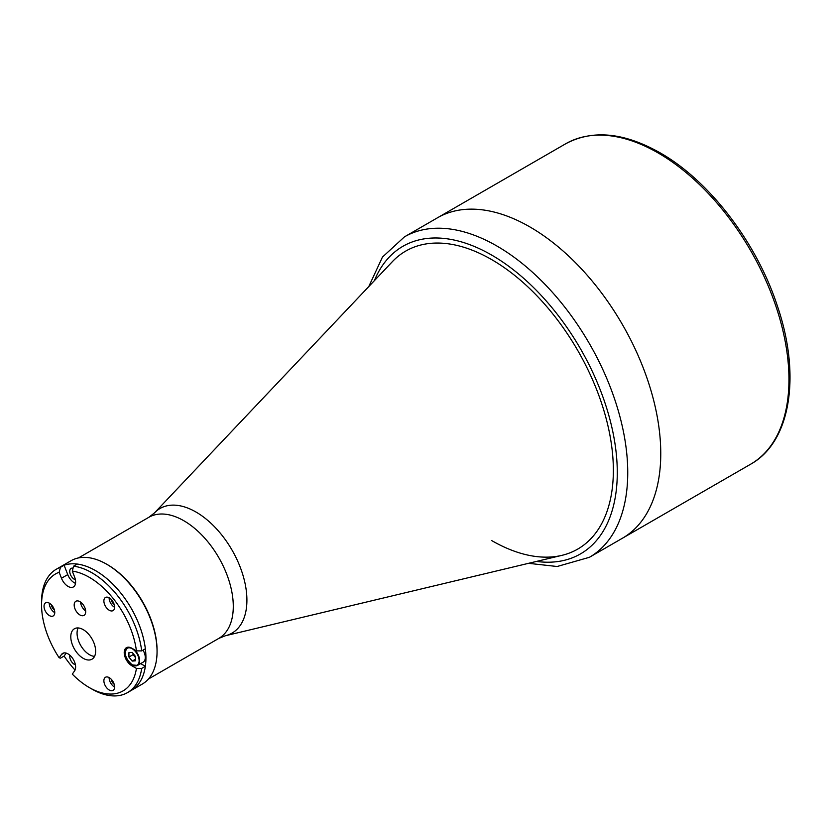 <?xml version="1.0" encoding="UTF-8"?>
<svg xmlns="http://www.w3.org/2000/svg" width="831" height="831" viewBox="0 0 831 831"><rect width="100%" height="100%" fill="white"/><g stroke="black" fill="none" stroke-linecap="round" stroke-linejoin="round"><path stroke-width="1.25" d="M561.922 555.347A172.038 99.325 -120 0 0 577.722 549.094A172.038 99.325 -120 0 0 604.095 411.231A172.038 99.325 -120 0 0 491.703 259.625A172.038 99.325 -120 0 0 405.684 251.107A172.038 99.325 -120 0 0 392.367 261.661L154.473 512.904A71.965 41.55 60 0 1 196.023 512.052A71.965 41.55 60 0 1 244.522 581.014A71.965 41.55 60 0 1 225.398 635.746L561.922 555.347M157.059 650.818A69.929 40.376 -120 0 0 107.615 564.758A69.929 40.376 -120 0 0 107.251 564.55M622.45 538.218A184.991 106.804 -120 0 0 650.808 389.988A184.991 106.804 -120 0 0 529.96 226.967A184.991 106.804 -120 0 0 437.459 217.805L404.437 236.866A184.991 106.804 60 0 1 496.938 246.038A184.991 106.804 60 0 1 617.786 409.049A184.991 106.804 60 0 1 589.428 557.289L622.45 538.218A184.991 106.804 -120 0 0 650.808 389.988A184.991 106.804 -120 0 0 529.96 226.967A184.991 106.804 -120 0 0 437.459 217.805L565.651 143.794A184.991 106.804 -120 0 1 658.152 152.956A184.991 106.804 -120 0 1 779 315.977A184.991 106.804 -120 0 1 750.642 464.207L622.45 538.218M491.703 540.576A172.038 99.325 -120 0 0 577.722 549.094A172.038 99.325 -120 0 0 604.095 411.231A172.038 99.325 -120 0 0 491.703 259.625A172.038 99.325 -120 0 0 405.684 251.107M132.461 664.904A10.18 5.879 -120 0 0 137.551 665.402L143.171 662.162A10.18 5.879 -120 0 0 143.015 650.143M133.105 653.519L133.105 654.62L135.474 657.56M135.474 656.448L132.202 652.387L128.93 652.678L128.93 657.041L132.202 661.102L135.474 660.811L135.474 656.448M135.474 659.222L132.202 661.102M133.105 654.62L128.93 657.041M73.055 568.207A6.471 3.74 -120 0 0 71.082 568.414A6.471 3.74 -120 0 0 70.084 573.598A6.471 3.74 -120 0 0 74.323 579.3A6.471 3.74 -120 0 0 75.403 579.778M69.866 655.223A6.471 3.74 -120 0 0 74.323 664.333A6.471 3.74 -120 0 0 75.403 664.8M41.55 604.864L41.55 601.841A71.227 41.124 60 0 1 56.3 569.235A71.227 41.124 60 0 1 60.445 567.344L59.157 572.268A67.519 38.984 -120 0 0 41.55 604.864A67.519 38.984 -120 0 0 59.157 657.788L61.473 654.496A10.73 6.191 60 0 1 62.678 653.374A10.73 6.191 60 0 1 68.038 653.904A10.73 6.191 60 0 1 74.613 670.846L72.297 674.128A67.519 38.984 -120 0 0 89.291 687.559A67.519 38.984 -120 0 0 136.429 668.404L141.696 668.425A71.227 41.124 60 0 1 127.527 692.597L142.309 684.058A71.227 41.124 -120 0 0 157.059 651.462L157.059 650.403A69.929 40.376 -120 0 0 107.615 564.758A69.929 40.376 -120 0 0 107.604 564.758L106.69 564.228A71.227 41.124 -120 0 0 71.082 560.707L59.967 567.126A71.227 41.124 -120 0 1 95.575 570.648A71.227 41.124 -120 0 0 77.252 564.052L73.585 566.171A71.227 41.124 60 0 1 91.909 572.767A71.227 41.124 60 0 1 141.696 650.902L136.429 650.881A67.519 38.984 -120 0 0 89.291 577.296A67.519 38.984 -120 0 0 72.297 571.094L73.585 566.171M157.059 651.462A71.227 41.124 -120 0 0 106.69 564.228L107.615 564.758M141.696 668.425L145.363 666.306A71.227 41.124 -120 0 1 131.184 690.478A71.227 41.124 -120 0 0 142.101 633.409A71.227 41.124 -120 0 0 95.575 570.648A71.227 41.124 -120 0 1 145.363 648.782L141.696 650.902M59.157 657.788L60.445 658.162L64.112 656.043A71.227 41.124 -120 0 0 75.05 670.056M109.245 677.649A7.583 4.384 -120 0 0 105.454 677.275A7.583 4.384 -120 0 0 104.291 683.352A7.583 4.384 -120 0 0 109.245 690.031A7.583 4.384 -120 0 0 113.037 690.405A7.583 4.384 -120 0 0 114.2 684.328A7.583 4.384 -120 0 0 109.245 677.649M109.11 677.577A7.583 4.384 -120 0 0 114.481 687.008A7.583 4.384 -120 0 0 114.605 687.081M111.354 679.363A4.435 2.566 -120 0 0 114.179 684.256M109.245 597.853A7.583 4.384 -120 0 0 105.454 597.479A7.583 4.384 -120 0 0 104.291 603.555A7.583 4.384 -120 0 0 109.245 610.245A7.583 4.384 -120 0 0 113.037 610.619A7.583 4.384 -120 0 0 114.2 604.542A7.583 4.384 -120 0 0 109.245 597.853M109.11 597.78A7.583 4.384 -120 0 0 114.481 607.222A7.583 4.384 -120 0 0 114.605 607.295M111.354 599.567A4.435 2.566 -120 0 0 114.179 604.459M49.403 603.202A7.583 4.384 -120 0 0 45.601 602.828A7.583 4.384 -120 0 0 44.448 608.905A7.583 4.384 -120 0 0 49.403 615.584A7.583 4.384 -120 0 0 53.194 615.958A7.583 4.384 -120 0 0 54.358 609.881A7.583 4.384 -120 0 0 49.403 603.202M49.268 603.129A7.583 4.384 -120 0 0 54.628 612.561A7.583 4.384 -120 0 0 54.763 612.634M51.501 604.916A4.435 2.566 -120 0 0 54.327 609.809M80.493 602.018A8.144 4.695 -120 0 0 85.676 610.993M79.942 601.675A8.144 4.695 -120 0 0 75.87 601.27A8.144 4.695 -120 0 0 74.624 607.793A8.144 4.695 -120 0 0 79.942 614.971A8.144 4.695 -120 0 0 84.014 615.366A8.144 4.695 -120 0 0 85.261 608.853A8.144 4.695 -120 0 0 79.942 601.675M78.145 627.945A17.576 10.149 -120 0 0 89.488 654.703A17.576 10.149 -120 0 0 94.557 656.376M83.214 629.628A17.576 10.149 -120 0 0 74.426 628.755A17.576 10.149 -120 0 0 71.736 642.841A17.576 10.149 -120 0 0 83.214 658.329A17.576 10.149 -120 0 0 92.002 659.191A17.576 10.149 -120 0 0 94.692 645.116A17.576 10.149 -120 0 0 83.214 629.628M72.297 571.094L74.613 577.057A10.73 6.191 60 0 1 73.408 586.935A10.73 6.191 60 0 1 61.473 578.231L59.157 572.268M75.528 583.362A10.73 6.191 60 0 1 67.747 574.605L64.112 565.225A71.227 41.124 -120 0 0 59.967 567.126L56.3 569.235M60.445 567.344L64.112 565.225M64.112 656.043L66.179 653.104M127.527 692.597A71.227 41.124 60 0 1 91.909 689.065L89.291 687.559M136.429 668.404L131.807 665.735A10.73 6.191 60 0 1 124.795 656.282A10.73 6.191 60 0 1 126.447 647.681A10.73 6.191 60 0 1 131.807 648.211L136.429 650.881M145.363 666.306L140.678 663.605M225.398 635.746L218.813 638.395A69.929 40.376 -120 0 0 229.522 582.365A69.929 40.376 -120 0 0 183.848 520.746A69.929 40.376 -120 0 0 148.884 517.277L78.488 557.923M536.483 561.424A177.595 102.535 -120 0 0 615.2 445.104A177.595 102.535 -120 0 0 491.703 255.096A177.595 102.535 -120 0 0 374.386 280.649M129.626 647.318A10.18 5.879 -120 0 0 127.372 647.785C123.528 652.802 125.169 658.516 132.274 664.925L137.551 665.402A10.18 5.879 -120 0 0 134.383 649.697M132.202 664.748A9.806 5.661 -120 0 0 139.13 660.749A9.806 5.661 -120 0 0 132.202 648.741A9.806 5.661 -120 0 0 125.263 652.74A9.806 5.661 -120 0 0 132.202 664.748M128.421 647.172L127.372 647.785A10.18 5.879 -120 0 0 125.273 652.595M61.473 578.231L67.747 574.605M61.473 654.496L64.247 652.896M131.807 665.735L132.763 665.184M154.473 512.904L148.884 517.277M218.813 638.395L148.417 679.041M565.651 143.794C592.482 129.418 623.936 132.409 660.001 152.769C709.352 180.67 756.854 242.818 777.452 306.172C801.157 375.56 790.79 441.999 750.642 464.207M528.547 563.325L557.134 566.503L589.428 557.289M368.767 286.581L382.447 257.091L404.437 236.866"/></g></svg>
